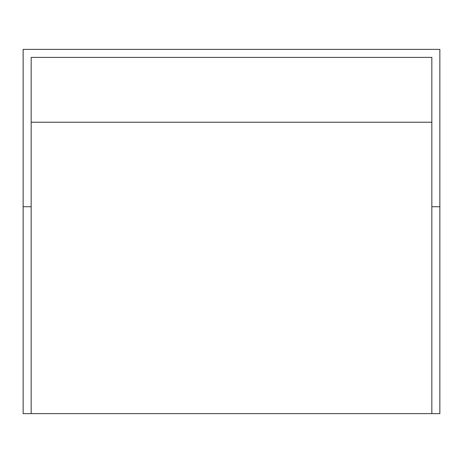<?xml version="1.0" encoding="UTF-8"?>
<svg xmlns="http://www.w3.org/2000/svg" width="463" height="463" viewBox="0 0 463 463"><rect width="100%" height="100%" fill="white"/><g stroke="black" fill="none" stroke-linecap="round" stroke-linejoin="round"><path stroke-width="0.69" d="M31.166 413.627L23.15 413.627L23.15 49.373L439.85 49.373L439.85 206.73L431.834 206.73L431.834 413.627L31.166 413.627L31.166 206.73L23.15 206.73M439.85 206.73L439.85 413.627L431.834 413.627M431.834 206.73L431.834 57.389L31.166 57.389L31.166 206.73M431.834 122.226L31.166 122.226"/></g></svg>
